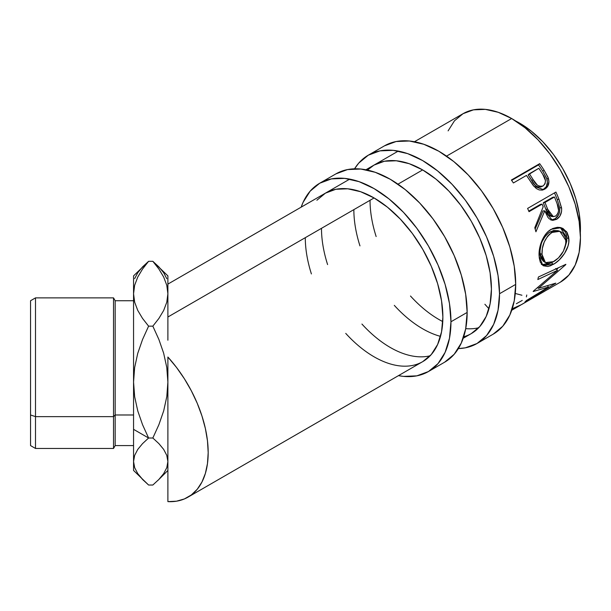 <?xml version="1.0" encoding="UTF-8"?>
<svg xmlns="http://www.w3.org/2000/svg" width="611" height="611" viewBox="0 0 611 611"><rect width="100%" height="100%" fill="white"/><g stroke="black" fill="none" stroke-linecap="round" stroke-linejoin="round"><path stroke-width="0.92" d="M368.28 155.194L358.718 163.122L354.556 168.804A108.727 62.773 60 0 1 368.28 155.194L379.927 150.879L393.217 150.344L407.644 153.621L422.644 160.578L437.644 170.943L452.064 184.316L465.353 200.194L477.008 217.967L486.562 236.938L493.673 256.383L498.049 275.569L499.523 293.738L515.707 284.39A108.727 62.773 -120 0 1 493.192 334.164L502.754 326.236L509.857 314.986L514.233 300.856L515.707 284.39A108.727 62.773 -120 0 0 468.247 174.975A108.727 62.773 -120 0 0 384.464 145.846L368.28 155.194A108.727 62.773 60 0 1 452.064 184.316A108.727 62.773 60 0 1 499.523 293.738L515.707 284.39L514.233 266.22L509.857 247.043L502.754 227.59L493.192 208.618L481.537 190.853L468.247 174.975L453.828 161.594L438.828 151.23L423.828 144.28L409.408 141.004L396.111 141.531L384.464 145.846M463.191 338.273L471.28 333.598L479.834 326.503L486.196 316.437L490.106 303.797L491.427 289.064L490.106 272.804L486.196 255.642L479.834 238.244L471.28 221.266L460.862 205.372L448.963 191.167L436.063 179.191L422.644 169.919L409.225 163.695L396.318 160.769L384.426 161.243L374.001 165.1A97.279 56.166 60 0 1 448.963 191.167A97.279 56.166 60 0 1 491.427 289.064A97.279 56.166 60 0 1 471.28 333.598A97.279 56.166 60 0 1 463.68 336.791M440.508 336.371A97.279 56.166 60 0 1 394.301 305.363M359.963 245.889A97.279 56.166 60 0 1 353.853 209.634M370.037 200.293A97.279 56.166 -120 0 0 376.147 236.549M410.485 296.014A97.279 56.166 -120 0 0 442.761 321.577M465.719 328.642A97.279 56.166 -120 0 0 478.696 327.756M499.523 293.738A108.727 62.773 60 0 1 477.008 343.512A108.727 62.773 60 0 1 458.357 348.583L465.353 347.827L477.008 343.512L486.562 335.576L493.673 324.334L498.049 310.205L499.523 293.738M374.001 165.1L367.44 170.087M301.17 207.152A108.727 62.773 60 0 1 319.721 183.224L331.376 178.908L344.665 178.381L359.085 181.658L374.085 188.608L389.085 198.972L403.504 212.353L416.801 228.231L428.448 245.996L438.011 264.968L445.113 284.421L449.49 303.598L450.964 321.768L467.155 312.427A108.727 62.773 -120 0 1 444.632 362.201L454.194 354.265L461.297 343.023L465.674 328.894L467.155 312.427A108.727 62.773 -120 0 0 419.688 203.005A108.727 62.773 -120 0 0 335.905 173.883L319.721 183.224A108.727 62.773 60 0 1 403.504 212.353A108.727 62.773 60 0 1 450.964 321.768L467.155 312.427L465.674 294.258L461.297 275.072L454.194 255.627L444.632 236.656L432.985 218.883L419.688 203.005L405.269 189.631L390.269 179.267L375.269 172.31L360.849 169.033L347.56 169.568L335.905 173.883M188.157 497.056L422.728 361.636L431.282 354.533L437.636 344.474L441.554 331.834L442.876 317.101L441.554 300.841L437.636 283.68L431.282 266.274L422.728 249.303L412.303 233.402L400.411 219.196L387.504 207.228L374.085 197.956L360.666 191.732L347.758 188.799L335.867 189.273L325.442 193.137A97.279 56.166 60 0 1 400.411 219.196A97.279 56.166 60 0 1 442.876 317.101A97.279 56.166 60 0 1 422.728 361.636A97.279 56.166 60 0 1 345.742 333.392M311.404 273.927A97.279 56.166 60 0 1 305.294 237.671M321.485 228.323A97.279 56.166 -120 0 0 327.595 264.578M361.926 324.051A97.279 56.166 -120 0 0 430.136 355.785M450.964 321.768A108.727 62.773 60 0 1 428.448 371.541A108.727 62.773 60 0 1 398.448 375.65L403.504 376.391L416.801 375.857L428.448 371.541L438.011 363.614L445.113 352.364L449.49 338.234L450.964 321.768M301.162 207.152L303.056 202.401L310.159 191.159L319.721 183.224M325.442 193.137L316.888 200.232M134.664 396.791L133.557 382.089L133.557 429.334L148.603 438.018L142.546 424.698L137.788 410.989L134.664 396.791L133.557 382.089L134.634 367.616L137.742 353.372L142.539 339.517L148.603 326.159L152.842 326.159L158.891 339.487L163.649 353.196L166.772 367.394L167.888 382.089L166.811 396.562L163.702 410.813L158.906 424.668L152.842 438.018L158.891 443.617L163.649 449.375L166.772 455.348L167.888 461.519L166.811 467.606L163.702 473.594L158.906 479.414L152.842 485.027L148.603 485.027L142.546 479.429L137.788 473.662L134.664 467.698L133.557 461.519L134.634 455.439L137.742 449.452L142.539 443.632L148.603 438.018L152.842 438.018L148.603 438.018L142.546 424.698L137.788 410.989L134.664 396.791M35.507 416.633L35.507 297.878L35.507 416.633L113.524 416.633L115.174 414.984L115.174 300.734L115.174 414.984L133.557 414.984L115.174 414.984L115.174 445.595L115.174 414.984L113.524 416.633L113.524 297.878L113.524 416.633L35.507 416.633L35.507 448.459L35.507 416.633L30.55 414.984L35.507 416.633M133.557 300.734L115.174 300.734L113.524 297.878L35.507 297.878L30.55 300.734L30.55 414.984L30.55 300.765M519.755 123.201L519.327 123.445L519.755 123.201L515.837 121.077A85.838 49.56 -120 0 1 519.755 123.201A85.838 49.56 -120 0 1 580.32 232.776L579.281 213.98L575.829 198.835L570.223 183.483L562.67 168.506L553.474 154.476L542.98 141.943L531.593 131.38L519.755 123.201M167.888 357.038A97.279 56.166 60 0 1 188.035 497.133A97.279 56.166 60 0 1 167.888 501.623L167.888 429.334L167.888 501.623L176.518 501.188L184.392 498.943L191.342 494.941L197.238 489.266L201.951 482.033L205.388 473.388L207.48 463.505L208.183 452.598L207.48 440.875L205.388 428.578L201.951 415.969L197.238 403.291L191.342 390.811L184.392 378.774L176.518 367.44L167.888 357.038L167.888 429.334L167.888 357.038M166.811 278.731L163.702 272.743L158.906 266.923L152.842 261.309L158.875 269L163.687 277.058L166.795 285.306L167.888 293.738L166.788 302.216L163.679 310.441L158.891 318.438L152.842 326.159L148.603 326.159L142.546 318.43L137.773 310.449L134.657 302.201L133.557 293.738L134.634 285.329L137.758 277.05L142.562 269.008L148.603 261.309L152.842 261.309L158.875 269L163.687 277.058L166.795 285.306L167.888 293.738L167.888 317.002L374.085 197.956L167.888 317.002L167.888 340.22M414.464 141.737L463.023 113.707L473.449 109.85L485.34 109.377L498.24 112.302L511.659 118.526L525.078 127.798L537.986 139.766L549.877 153.972L560.302 169.873L568.856 186.844L575.211 204.25L579.129 221.411L580.45 237.671L579.129 252.404L575.211 265.044L568.856 275.103L560.302 282.206A97.279 56.166 -120 0 0 575.211 204.25A97.279 56.166 -120 0 0 511.659 118.526L446.534 156.126L511.659 118.526A97.279 56.166 -120 0 0 463.023 113.707L454.469 120.802L448.107 130.869M422.644 169.919L397.975 184.163L422.644 169.919M511.751 310.235L519.839 305.561A97.279 56.166 -120 0 0 521.16 304.759L549.48 288.407A97.279 56.166 60 0 1 548.166 289.209A97.279 56.166 60 0 1 546.807 289.95M522.283 304.148A97.279 56.166 60 0 1 521.389 304.629A97.279 56.166 -120 0 0 522.283 304.148L533.174 297.863L522.283 304.148M536.076 296.182A97.279 56.166 60 0 1 535.19 296.663A97.279 56.166 -120 0 0 536.076 296.182L544.798 291.149L536.076 296.182M548.472 287.04L533.189 291.531A97.279 56.166 -120 0 0 533.434 291.08L557.53 270.337L537.825 279.54A97.279 56.166 -120 0 0 538.413 277.004L565.847 264.326A97.279 56.166 60 0 1 565.748 264.678L538.406 288.354L555.773 283.16A97.279 56.166 60 0 1 555.559 283.389L524.971 301.903A97.279 56.166 -120 0 0 526.522 300.459L548.472 287.04L547.647 285.925L548.472 287.04L526.522 300.459A97.279 56.166 -120 0 1 524.971 301.903L555.559 283.389A97.279 56.166 -120 0 0 555.773 283.16L538.406 288.354L537.718 287.582L538.406 288.354L565.748 264.678A97.279 56.166 -120 0 0 565.847 264.326L538.413 277.004A97.279 56.166 -120 0 1 537.825 279.54L557.53 270.337L533.434 291.08A97.279 56.166 -120 0 1 533.189 291.531L548.472 287.04M568.696 237.045L568.772 242.368L567.993 246.126L564.518 253.489L559.309 259.851L554.872 263.41L550.496 265.747L547.8 266.511L543.332 265.777L540.33 262.272L539.261 257.918L539.116 252.572L539.551 248.692L541.888 240.833L545.898 233.937L548.472 231.264L552.779 228.491L557.308 227.315L560.241 227.498L562.952 228.453L567.115 232.516L568.696 237.045M550.916 220.097L555.269 218.669L558.76 214.461L559.707 211.185L559.722 207.771L557.232 199.507A94.422 54.516 -120 0 0 554.475 192.908A94.422 54.516 60 0 1 557.232 199.507L558.981 199.346A97.279 56.166 -120 0 0 555.934 192.068L527.606 208.42L555.934 192.068A97.279 56.166 60 0 1 558.981 199.346L561.646 208.718L561.57 211.353L559.859 216.187L556.552 219.349L552.81 220.365L549.281 218.86L547.846 217.249L544.745 210.833L535.923 231.79A97.279 56.166 -120 0 0 534.793 227.75L543.187 206.785A97.279 56.166 -120 0 0 542.094 204.127L529.019 211.681A97.279 56.166 -120 0 0 527.606 208.42A97.279 56.166 -120 0 1 529.019 211.681L542.094 204.127L540.391 204.41L528.782 211.116L540.391 204.41L542.094 204.127A97.279 56.166 -120 0 1 543.187 206.785L534.793 227.75A97.279 56.166 -120 0 1 535.923 231.79L544.745 210.833L552.352 220.319L556.552 219.349C560.325 216.951 561.998 213.117 561.555 207.847L558.981 199.346L557.232 199.507L559.722 207.771L561.555 207.847L559.722 207.771C560.111 212.918 558.423 216.676 554.651 219.051L556.552 219.349L554.651 219.051L551.382 220.097M542.53 190.067L546.31 186.706L547.433 182.223L546.639 178.244L542.751 171.172A94.422 54.516 -120 0 0 538.512 164.886A94.422 54.516 60 0 1 542.751 171.172L544.065 170.148A97.279 56.166 -120 0 0 539.689 163.672L538.512 164.886L511.636 180.405L538.512 164.886L539.689 163.672L511.369 180.024L539.689 163.672A97.279 56.166 60 0 1 544.065 170.148L547.968 177.182L548.93 181.505L547.853 186.08L544.149 189.441L542.14 190.097L539.2 189.937L536.336 188.539L533.021 185.194L528.057 177.786A97.279 56.166 -120 0 0 526.476 175.41L513.4 182.956A97.279 56.166 -120 0 0 511.369 180.024A97.279 56.166 -120 0 1 513.4 182.956L526.476 175.41A97.279 56.166 -120 0 1 528.057 177.786L533.831 186.21L543.591 189.677L544.813 189.089C548.479 186.813 549.656 183.185 548.35 178.198L544.065 170.148L542.751 171.172L546.906 178.992L548.35 178.198L546.906 178.992C548.143 183.85 546.921 187.417 543.255 189.685L542.751 189.952M167.888 335.638L167.888 275.882L152.842 261.309L148.603 261.309L142.546 266.908L137.788 272.666L134.664 278.631M133.557 470.371L133.557 461.519L133.557 470.447L148.603 485.027L152.842 485.027L158.906 479.414L163.702 473.594L166.811 467.606L167.888 461.519L166.772 455.348L163.649 449.375L158.891 443.617L152.842 438.018L158.906 424.668L163.702 410.813L166.811 396.562L167.888 382.089L166.772 367.394L163.649 353.196L158.891 339.487L152.842 326.159L158.891 318.438L163.679 310.441L166.788 302.216L167.888 293.738L167.888 275.958M143.379 480.277L137.788 473.662L134.664 467.698L133.557 461.519L134.634 455.439L137.742 449.452L142.539 443.632L148.603 438.018L133.557 429.334L133.557 461.519L133.557 275.958M167.888 475.832L167.888 470.447L158.058 480.277M521.931 295.235L515.287 293.479M488.953 308.769L484.89 304.263M522.245 300.413L516.341 303.728M526.751 295.006L526.384 296.893M512.239 308.754L521.16 304.759L549.48 288.407M555.59 268.55L557.53 270.337L555.59 268.55M537.848 287.728L537.375 287.873L537.848 287.728M558.477 267.755L556.575 269.459L558.477 267.755M541.323 264.41L545.806 265.037L551.771 262.593L551.382 262.829L553.383 264.334C561.379 260.08 569.88 248.158 568.879 238.748L566.855 237.74L566.328 234.517L565.114 231.714L560.287 227.513L566.855 237.74L568.879 238.748L566.557 231.645L561.203 227.735L551.305 229.247C543.278 233.417 538.306 247.02 539.116 256.208L542.904 265.51L553.383 264.334L551.382 262.829L541.904 264.678M566.855 237.74L564.763 248.074L566.748 241.253L566.855 237.74M543.393 261.294L540.995 258.27L540.109 254.756L540.002 250.533L541.178 244.263M542.301 241.23L545.592 235.686L548.838 232.646L553.681 230.462L558.026 230.698M559.813 231.286L558.003 230.683L550.015 231.89L551.977 232.463L550.015 231.89C543.087 237.144 539.75 244.316 539.994 253.405L542.01 254.413C541.736 245.08 545.058 237.763 551.977 232.463L559.821 231.302L565.977 240.574C565.519 249.639 561.425 256.651 553.719 261.615L545.424 262.608L542.01 254.413L539.994 253.405L543.309 261.233L545.424 262.608M542.965 210.925L544.745 210.833L542.965 210.925L535.167 229.033L542.965 210.925M543.301 202.737L552.741 197.284L543.301 202.737L545.822 209.237L543.301 202.737L544.997 202.455L543.301 202.737M551.107 216.416L548.716 215.041L547.074 212.338L545.822 209.237L551.374 216.454L553.299 216.638L547.601 209.153L545.822 209.237L547.601 209.153L544.997 202.455L554.444 197.002L552.741 197.284L554.444 197.002L544.997 202.455L548.884 212.353L550.557 215.141L552.97 216.584L555.636 216.08L553.314 216.638M557.14 203.837A97.279 56.166 -120 0 0 554.444 197.002A97.279 56.166 -120 0 1 557.14 203.837C559.523 208.794 559.019 212.872 555.636 216.08L557.721 213.835L558.622 210.528L557.14 203.837M542.209 186.202L540.292 187.126M538.841 187.187L537.329 186.798L534.717 184.805L528.141 174.861L531.769 180.596C534.167 185.729 537.459 187.73 541.629 186.607M543.141 185.912C538.933 186.989 535.587 184.896 533.12 179.642L537.397 185.186L540.315 186.47L543.141 185.912L545.027 183.774L545.501 180.657L542.789 174.418C546.165 178.97 546.287 182.804 543.141 185.912L542.652 186.149M533.12 179.642L531.769 180.596L533.12 179.642L529.378 173.738L528.141 174.861L538.826 168.285L529.378 173.738L533.12 179.642M542.789 174.418A97.279 56.166 -120 0 0 538.826 168.285A97.279 56.166 -120 0 1 542.789 174.418M553.192 231.836L549.671 234.105L547.563 236.289L544.286 241.933L542.377 248.31L542.01 254.413L543.019 259.438L545.409 262.6L547.128 263.28L549.121 263.333L552.527 262.249L558.492 257.918L563.411 251.159L565.878 243.522L565.557 237.847L563.174 233.486L561.364 232.004L558.233 230.943L553.192 231.836M30.55 445.572L30.55 414.984L30.55 445.595L35.507 448.459L113.524 448.459L113.524 416.633L113.524 448.459L115.174 445.595L133.557 445.595M142.562 269.008L148.603 261.309L133.557 275.882L133.557 293.738L134.634 285.329M133.557 293.738L133.557 382.089L134.634 367.616L137.742 353.372L142.539 339.517L148.603 326.159L142.546 318.43L137.773 310.449L134.657 302.201L133.557 293.738M493.192 334.164L477.008 343.512M444.632 362.201L428.448 371.541M560.302 282.206L548.166 289.209M398.28 151.085L365.905 169.774M349.721 179.122L167.888 284.1M542.667 186.149L541.147 186.844"/></g></svg>
